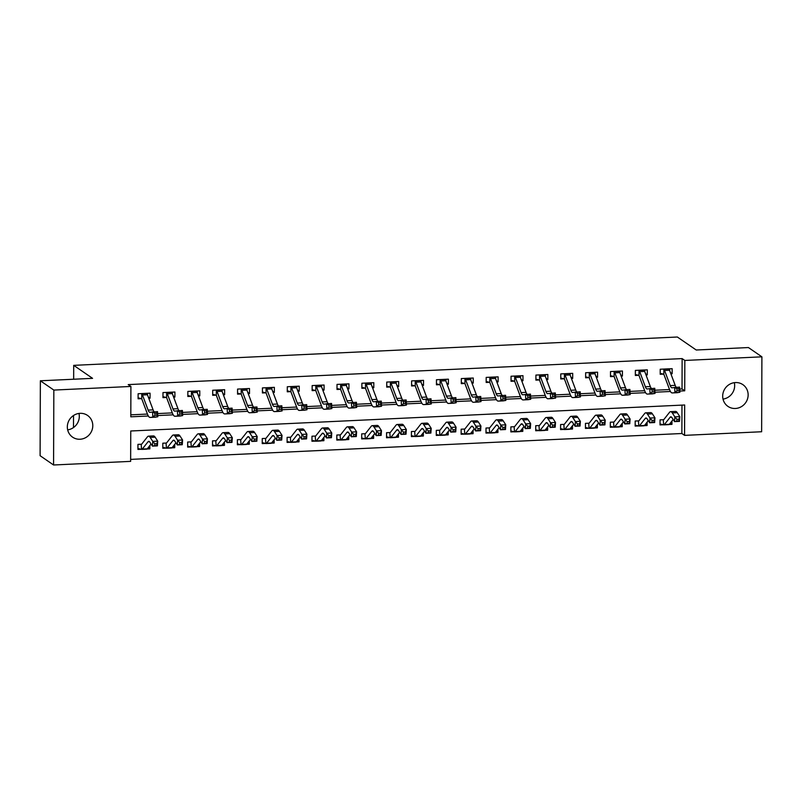 <?xml version="1.0" encoding="UTF-8"?>
<svg xmlns="http://www.w3.org/2000/svg" width="802" height="802" viewBox="0 0 802 802"><rect width="100%" height="100%" fill="white"/><g stroke="black" fill="none" stroke-linecap="round" stroke-linejoin="round"><path stroke-width="1.2" d="M78.977 413.431A13.193 12.501 -55.5 0 1 67.669 429.872M80.1 413.331A13.193 12.501 -55.5 0 1 87.538 415.426A13.193 12.501 -55.5 0 1 92.16 429.702A13.193 12.501 -55.5 0 1 80.01 439.245A13.193 12.501 -55.5 0 1 72.581 437.15A13.193 12.501 -55.5 0 1 67.959 422.875A13.193 12.501 -55.5 0 1 80.1 413.331M734.331 382.664A13.193 12.501 -55.5 0 1 723.023 399.105M735.464 382.564A13.193 12.501 -55.5 0 1 742.893 384.659A13.193 12.501 -55.5 0 1 747.514 398.935A13.193 12.501 -55.5 0 1 735.374 408.479A13.193 12.501 -55.5 0 1 727.935 406.383A13.193 12.501 -55.5 0 1 723.314 392.108A13.193 12.501 -55.5 0 1 735.464 382.564M53.574 464.99L40.1 455.706L40.361 380.79L92.571 378.343L73.704 365.351L677.349 337.01L696.216 350.003L748.426 347.547L761.9 356.83L761.639 431.747L684.567 435.366L684.677 404.99L130.756 430.995L130.646 461.371L53.574 464.99L53.834 390.073L130.906 386.454L130.806 416.819L148.34 415.997M130.656 459.386L681.87 433.511L684.567 435.366M681.87 433.511L681.971 405.12M676.918 419.286L676.798 421.17L678.783 421.08L678.913 419.185L676.918 419.286L674.843 416.88L679.815 416.649L679.505 421.371L674.532 421.611L674.843 416.88L672.287 412.91A15.459 3.98 -92.7 0 0 670.612 411.657A15.459 3.98 -92.7 0 0 669.51 412.358L663.775 419.636A2.065 0.531 87.3 0 1 663.685 419.717L660.046 419.857L660.026 424.92L663.274 424.769L660.026 423.957M671.976 420.99L671.966 424.358L669.189 424.489M652.066 420.448L651.936 422.343L653.921 422.253L654.051 420.358L652.066 420.448L649.981 418.042L654.953 417.812L654.643 422.544L649.67 422.774L649.981 418.042L647.425 414.083A15.459 3.98 -92.7 0 0 645.75 412.829A15.459 3.98 -92.7 0 0 644.648 413.521L638.913 420.799A2.065 0.531 87.3 0 1 638.823 420.88L635.184 421.02L635.164 426.083L638.412 425.932L635.164 425.13M647.114 422.163L647.104 425.521L644.327 425.651M627.204 421.621L627.074 423.506L629.059 423.416L629.189 421.521L627.204 421.621L625.119 419.215L630.091 418.975L629.781 423.707L624.808 423.947L625.119 419.215L622.563 415.246A15.459 3.98 -92.7 0 0 620.888 413.992A15.459 3.98 -92.7 0 0 619.786 414.694L614.051 421.972A2.065 0.531 87.3 0 1 613.961 422.042L610.322 422.193L610.302 427.255L613.55 427.105L610.302 426.293M622.252 423.326L622.242 426.694L619.475 426.824M602.342 422.784L602.212 424.679L604.197 424.579L604.327 422.694L602.342 422.784L600.257 420.378L605.229 420.148L604.919 424.88L599.946 425.11L600.257 420.378L597.701 416.408A15.459 3.98 -92.7 0 0 596.026 415.165A15.459 3.98 -92.7 0 0 594.924 415.857L589.189 423.135A2.065 0.531 87.3 0 1 589.099 423.215L585.46 423.356L585.44 428.418L588.688 428.268L585.45 427.466M597.39 424.499L597.38 427.857L594.613 427.987M577.48 423.947L577.35 425.842L579.335 425.752L579.465 423.857L577.48 423.947L575.395 421.551L580.367 421.311L580.057 426.042L575.084 426.273L575.395 421.551L572.839 417.581A15.459 3.98 -92.7 0 0 571.164 416.328A15.459 3.98 -92.7 0 0 570.062 417.02L564.327 424.298A2.065 0.531 87.3 0 1 564.237 424.378L560.598 424.529L560.578 429.591L563.826 429.431L560.588 428.629M572.528 425.661L572.518 429.03L569.751 429.16M552.618 425.12L552.488 427.015L554.473 426.915L554.603 425.03L552.618 425.12L550.533 422.714L555.505 422.484L555.195 427.215L550.222 427.446L550.533 422.714L547.977 418.744A15.459 3.98 -92.7 0 0 546.302 417.501A15.459 3.98 -92.7 0 0 545.2 418.193L539.465 425.471A2.065 0.531 87.3 0 1 539.375 425.551L535.736 425.692L535.716 430.754L538.964 430.604L535.726 429.802M547.666 426.834L547.656 430.193L544.889 430.323M527.756 426.283L527.626 428.178L529.611 428.088L529.741 426.193L527.756 426.283L525.671 423.877L530.643 423.646L530.333 428.378L525.36 428.609L525.671 423.877L523.115 419.917A15.459 3.98 -92.7 0 0 521.44 418.664A15.459 3.98 -92.7 0 0 520.338 419.356L514.603 426.634A2.065 0.531 87.3 0 1 514.513 426.714L510.874 426.864L510.854 431.917L514.102 431.767L510.864 430.965M522.804 427.997L522.794 431.366L520.027 431.496M502.894 427.456L502.764 429.341L504.749 429.25L504.879 427.356L502.894 427.456L500.809 425.05L505.781 424.819L505.471 429.541L500.498 429.782L500.809 425.05L498.253 421.08A15.459 3.98 -92.7 0 0 496.578 419.827A15.459 3.98 -92.7 0 0 495.476 420.529L489.741 427.807A2.065 0.531 87.3 0 1 489.651 427.887L486.012 428.027L485.992 433.09L489.24 432.94L486.002 432.128M497.942 429.16L497.932 432.529L495.165 432.659M478.032 428.619L477.902 430.514L479.887 430.423L480.017 428.529L478.032 428.619L475.947 426.213L480.919 425.982L480.609 430.714L475.636 430.945L475.947 426.213L473.391 422.243A15.459 3.98 -92.7 0 0 471.716 421A15.459 3.98 -92.7 0 0 470.614 421.692L464.879 428.97A2.065 0.531 87.3 0 1 464.789 429.05L461.15 429.19L461.13 434.253L464.378 434.103L461.14 433.301M473.08 430.333L473.07 433.692L470.303 433.822M453.17 429.792L453.04 431.676L455.025 431.586L455.155 429.692L453.17 429.792L451.085 427.386L456.057 427.145L455.747 431.877L450.774 432.108L451.085 427.386L448.529 423.416A15.459 3.98 -92.7 0 0 446.854 422.163A15.459 3.98 -92.7 0 0 445.752 422.854L440.017 430.143A2.065 0.531 87.3 0 1 439.927 430.213L436.288 430.363L436.268 435.426L439.516 435.275L436.278 434.463M448.218 431.496L448.208 434.864L445.441 434.995M428.308 430.955L428.178 432.849L430.163 432.749L430.293 430.864L428.308 430.955L426.223 428.549L431.195 428.318L430.885 433.05L425.912 433.28L426.223 428.549L423.667 424.579A15.459 3.98 -92.7 0 0 421.992 423.336A15.459 3.98 -92.7 0 0 420.89 424.027L415.155 431.306A2.065 0.531 87.3 0 1 415.065 431.386L411.426 431.526L411.406 436.589L414.654 436.438L411.416 435.636M423.356 432.669L423.346 436.027L420.579 436.158M403.446 432.118L403.316 434.012L405.301 433.922L405.431 432.027L403.446 432.118L401.361 429.722L406.333 429.481L406.023 434.213L401.05 434.443L401.361 429.722L398.805 425.752A15.459 3.98 -92.7 0 0 397.13 424.499A15.459 3.98 -92.7 0 0 396.028 425.19L390.293 432.468A2.065 0.531 87.3 0 1 390.203 432.549L386.564 432.699L386.544 437.762L389.792 437.601L386.554 436.799M398.494 433.832L398.484 437.2L395.717 437.331M378.584 433.291L378.454 435.185L380.449 435.085L380.569 433.19L378.584 433.291L376.499 430.885L381.471 430.654L381.161 435.376L376.188 435.616L376.499 430.885L373.943 426.915A15.459 3.98 -92.7 0 0 372.268 425.672A15.459 3.98 -92.7 0 0 371.166 426.363L365.431 433.641A2.065 0.531 87.3 0 1 365.341 433.722L361.702 433.862L361.682 438.925L364.93 438.774L361.692 437.972M373.632 434.995L373.622 438.363L370.855 438.493M353.722 434.453L353.592 436.348L355.587 436.258L355.707 434.363L353.722 434.453L351.637 432.047L356.609 431.817L356.299 436.549L351.326 436.779L351.637 432.047L349.081 428.088A15.459 3.98 -92.7 0 0 347.406 426.834A15.459 3.98 -92.7 0 0 346.304 427.526L340.569 434.804A2.065 0.531 87.3 0 1 340.479 434.885L336.84 435.025L336.82 440.087L340.068 439.937L336.83 439.135M348.77 436.168L348.76 439.536L345.993 439.666M328.86 435.626L328.73 437.511L330.725 437.421L330.845 435.526L328.86 435.626L326.785 433.22L331.757 432.99L331.437 437.712L326.464 437.952L326.785 433.22L324.219 429.25A15.459 3.98 -92.7 0 0 322.544 427.997A15.459 3.98 -92.7 0 0 321.442 428.699L315.707 435.977A2.065 0.531 87.3 0 1 315.617 436.057L311.978 436.198L311.958 441.26L315.206 441.11L311.968 440.298M323.908 437.331L323.898 440.699L321.131 440.829M303.998 436.789L303.868 438.684L305.863 438.584L305.983 436.699L303.998 436.789L301.923 434.383L306.895 434.153L306.575 438.884L301.602 439.115L301.923 434.383L299.357 430.413A15.459 3.98 -92.7 0 0 297.682 429.17A15.459 3.98 -92.7 0 0 296.58 429.862L290.845 437.14A2.065 0.531 87.3 0 1 290.755 437.22L287.116 437.361L287.096 442.423L290.344 442.273L287.106 441.471M299.046 438.504L299.036 441.862L296.269 441.992M279.136 437.962L279.006 439.847L281.001 439.757L281.121 437.862L279.136 437.962L277.061 435.556L282.033 435.316L281.713 440.047L276.74 440.278L277.061 435.556L274.495 431.586A15.459 3.98 -92.7 0 0 272.82 430.333A15.459 3.98 -92.7 0 0 271.718 431.025L265.983 438.313A2.065 0.531 87.3 0 1 265.893 438.383L262.254 438.534L262.234 443.596L265.482 443.446L262.244 442.634M274.184 439.666L274.174 443.035L271.407 443.165M254.274 439.125L254.144 441.02L256.139 440.92L256.259 439.035L254.274 439.125L252.199 436.719L257.171 436.488L256.851 441.22L251.878 441.451L252.199 436.719L249.633 432.749A15.459 3.98 -92.7 0 0 247.958 431.506A15.459 3.98 -92.7 0 0 246.856 432.198L241.121 439.476A2.065 0.531 87.3 0 1 241.031 439.556L237.392 439.697L237.372 444.759L240.62 444.609L237.382 443.807M249.322 440.839L249.312 444.198L246.545 444.328M229.412 440.288L229.282 442.183L231.277 442.092L231.397 440.198L229.412 440.288L227.337 437.892L232.309 437.651L231.989 442.383L227.016 442.614L227.337 437.892L224.771 433.922A15.459 3.98 -92.7 0 0 223.096 432.669A15.459 3.98 -92.7 0 0 221.994 433.361L216.269 440.639A2.065 0.531 87.3 0 1 216.169 440.719L212.53 440.869L212.52 445.932L215.758 445.772L212.52 444.97M224.46 442.002L224.45 445.371L221.683 445.501M204.55 441.461L204.42 443.346L206.415 443.255L206.535 441.361L204.55 441.461L202.475 439.055L207.447 438.824L207.127 443.546L202.154 443.787L202.475 439.055L199.909 435.085A15.459 3.98 -92.7 0 0 198.234 433.832A15.459 3.98 -92.7 0 0 197.132 434.534L191.407 441.812A2.065 0.531 87.3 0 1 191.307 441.892L187.668 442.032L187.658 447.095L190.896 446.945L187.658 446.133M199.598 443.165L199.588 446.534L196.821 446.664M179.688 442.624L179.558 444.519L181.553 444.428L181.673 442.534L179.688 442.624L177.613 440.218L182.585 439.987L182.265 444.719L177.292 444.95L177.613 440.218L175.047 436.258A15.459 3.98 -92.7 0 0 173.372 435.005A15.459 3.98 -92.7 0 0 172.27 435.697L166.545 442.975A2.065 0.531 87.3 0 1 166.445 443.055L162.806 443.195L162.796 448.258L166.034 448.107L162.796 447.305M174.736 444.338L174.726 447.706L171.959 447.827M154.826 443.797L154.696 445.681L156.691 445.591L156.811 443.696L154.826 443.797L152.751 441.391L157.723 441.16L157.403 445.882L152.43 446.123L152.751 441.391L150.185 437.421A15.459 3.98 -92.7 0 0 148.51 436.168A15.459 3.98 -92.7 0 0 147.408 436.869L141.683 444.148A2.065 0.531 87.3 0 1 141.583 444.228L137.944 444.368L137.934 449.431L141.172 449.28L137.934 448.468M149.874 445.501L149.864 448.869L147.097 449M679.725 389.07L682.031 388.96L682.131 358.594L128.21 384.599L130.906 386.454M130.806 414.845L147.448 414.063M157.633 413.581L172.31 412.89M182.495 412.418L197.172 411.727M207.357 411.246L222.034 410.554M232.219 410.083L246.896 409.391M257.081 408.91L271.758 408.228M281.943 407.747L296.62 407.055M306.805 406.574L321.482 405.892M331.667 405.411L346.344 404.719M356.529 404.248L371.206 403.556M381.391 403.075L396.068 402.383M406.253 401.912L420.93 401.221M431.115 400.739L445.792 400.058M455.967 399.576L470.654 398.885M480.829 398.404L495.516 397.722M505.691 397.241L520.378 396.549M530.553 396.078L545.24 395.386M555.415 394.905L570.102 394.213M580.277 393.742L594.964 393.05M605.139 392.569L619.826 391.887M630.001 391.406L644.688 390.714M654.863 390.233L669.55 389.551M670.873 373.792L672.136 373.742L672.156 368.679L660.226 369.231L660.206 374.293L663.444 374.143L660.206 373.341M646.011 374.965L647.274 374.905L647.294 369.842L635.364 370.404L635.344 375.466L638.582 375.316L635.344 374.504M621.149 376.128L622.412 376.068L622.432 371.005L610.502 371.567L610.482 376.629L613.72 376.479L610.482 375.677M596.287 377.301L597.55 377.241L597.57 372.178L585.64 372.74L585.62 377.802L588.858 377.642L585.62 376.84M571.425 378.464L572.688 378.404L572.708 373.341L560.778 373.902L560.758 378.965L563.996 378.815L560.758 378.013M546.563 379.637L547.826 379.577L547.846 374.514L535.916 375.075L535.896 380.138L539.134 379.978L535.896 379.176M521.701 380.8L522.964 380.739L522.984 375.677L511.054 376.238L511.034 381.301L514.283 381.15L511.034 380.338M496.839 381.963L498.102 381.902L498.122 376.85L486.192 377.401L486.172 382.464L489.42 382.313L486.172 381.511M471.977 383.135L473.24 383.075L473.26 378.013L461.33 378.574L461.31 383.637L464.558 383.486L461.31 382.674M447.115 384.298L448.378 384.238L448.398 379.176L436.468 379.737L436.448 384.8L439.697 384.649L436.448 383.847M422.253 385.471L423.516 385.411L423.536 380.348L411.606 380.91L411.586 385.973L414.834 385.812L411.586 385.01M397.391 386.634L398.654 386.574L398.674 381.511L386.744 382.073L386.724 387.135L389.972 386.985L386.724 386.183M372.529 387.807L373.792 387.747L373.812 382.684L361.882 383.246L361.862 388.298L365.11 388.148L361.862 387.346M347.667 388.97L348.93 388.91L348.95 383.847L337.02 384.409L337 389.471L340.248 389.321L337 388.509M322.805 390.133L324.068 390.073L324.088 385.02L312.158 385.572L312.138 390.634L315.387 390.484L312.138 389.682M297.943 391.306L299.206 391.246L299.226 386.183L287.296 386.744L287.276 391.807L290.524 391.657L287.276 390.845M273.081 392.469L274.344 392.409L274.364 387.346L262.434 387.907L262.414 392.97L265.662 392.82L262.414 392.018M248.219 393.642L249.492 393.582L249.502 388.519L237.572 389.08L237.552 394.143L240.8 393.982L237.552 393.18M223.357 394.805L224.63 394.744L224.64 389.682L212.71 390.243L212.69 395.306L215.939 395.155L212.69 394.353M198.495 395.967L199.768 395.917L199.778 390.855L187.848 391.416L187.828 396.469L191.076 396.318L187.828 395.516M173.633 397.14L174.906 397.08L174.916 392.018L162.986 392.579L162.966 397.642L166.215 397.491L162.976 396.679M148.771 398.303L150.044 398.243L150.054 393.18L138.124 393.742L138.104 398.805L141.352 398.654L138.114 397.852M73.704 365.351L73.654 379.226M73.533 415.496L73.493 427.546M40.361 380.79L53.834 390.073M682.131 358.594L684.828 360.449L761.9 356.83M679.835 391.045L684.718 390.815L684.828 360.449M157.743 415.556L173.202 414.834M182.605 414.393L198.064 413.662M207.467 413.22L222.926 412.499M232.329 412.058L247.788 411.326M257.181 410.885L272.65 410.163M282.043 409.722L297.512 409M306.905 408.559L322.374 407.827M331.767 407.386L347.236 406.664M356.629 406.223L372.098 405.491M381.491 405.05L396.96 404.328M406.353 403.887L421.822 403.165M431.215 402.724L446.684 401.992M456.077 401.551L471.546 400.83M480.939 400.388L496.408 399.657M505.801 399.216L521.27 398.494M530.663 398.053L546.132 397.321M555.525 396.88L570.994 396.158M580.387 395.717L595.856 394.995M605.249 394.554L620.718 393.822M630.111 393.381L645.58 392.659M654.973 392.218L670.442 391.486M682.031 388.96L684.718 390.815M670.402 372.549L672.136 373.742M670.251 423.185L671.966 424.358M148.149 447.696L149.864 448.869M173.011 446.524L174.726 447.706M197.873 445.361L199.588 446.534M222.735 444.188L224.45 445.371M247.597 443.025L249.312 444.198M272.459 441.852L274.174 443.035M297.321 440.689L299.036 441.862M322.183 439.526L323.898 440.699M347.045 438.353L348.76 439.536M371.907 437.19L373.622 438.363M396.769 436.017L398.484 437.2M421.631 434.854L423.346 436.027M446.493 433.681L448.208 434.864M471.355 432.519L473.07 433.692M496.217 431.356L497.932 432.529M521.079 430.183L522.794 431.366M545.941 429.02L547.656 430.193M570.803 427.847L572.518 429.03M595.665 426.684L597.38 427.857M620.527 425.511L622.242 426.694M645.389 424.348L647.104 425.521M645.54 373.712L647.274 374.905M620.678 374.875L622.412 376.068M595.816 376.048L597.55 377.241M570.954 377.211L572.688 378.404M546.092 378.384L547.826 379.577M521.23 379.546L522.964 380.739M496.368 380.709L498.102 381.902M471.506 381.882L473.24 383.075M446.644 383.045L448.378 384.238M421.792 384.218L423.516 385.411M396.93 385.381L398.654 386.574M372.068 386.554L373.792 387.747M347.206 387.717L348.93 388.91M322.344 388.88L324.068 390.073M297.482 390.053L299.206 391.246M272.62 391.216L274.344 392.409M247.758 392.389L249.492 393.582M222.896 393.551L224.63 394.744M198.034 394.724L199.768 395.917M173.172 395.887L174.906 397.08M148.31 397.05L150.044 398.243M669.64 370.504L669.65 368.79M669.55 370.253L664.577 370.484A7.208 1.855 87.3 0 0 663.856 369.211L668.828 368.97A7.208 1.855 87.3 0 1 669.55 370.253L675.194 385.361A10.306 2.657 -92.7 0 0 676.297 387.266M664.577 370.484L670.221 385.602A10.306 2.657 -92.7 0 0 671.986 387.787A10.306 2.657 -92.7 0 0 672.076 387.777L679.625 387.105L679.906 392.248L677.329 392.679A15.459 3.98 87.3 0 1 677.209 392.699A15.459 3.98 87.3 0 1 677.078 392.689M679.013 390.664L678.903 388.609L676.908 388.699L677.018 390.754L679.013 390.664L679.906 392.248L672.357 392.92A15.459 3.98 87.3 0 1 672.236 392.93A15.459 3.98 87.3 0 1 669.58 389.652L663.936 374.534A2.065 0.531 -92.7 0 0 663.845 374.333L663.444 374.143M663.856 369.211L663.845 374.333M677.018 390.754L674.933 392.489L674.652 387.346L676.908 388.699M678.903 388.609L679.625 387.105M663.294 419.707L663.665 424.839A7.208 1.855 -92.7 0 0 663.876 424.87A7.208 1.855 -92.7 0 0 664.387 424.549L670.111 417.271A10.306 2.657 87.3 0 1 670.853 416.809A10.306 2.657 87.3 0 1 671.966 417.642L674.532 421.611L676.798 421.17M678.913 419.185L679.815 416.649L677.259 412.679A15.459 3.98 -92.7 0 0 675.585 411.426L670.612 411.657M668.637 424.609A7.208 1.855 -92.7 0 0 668.848 424.639A7.208 1.855 -92.7 0 0 669.359 424.318L673.159 419.486M679.505 421.371L678.783 421.08M644.778 371.667L644.788 369.963M644.688 371.416L639.715 371.647A7.208 1.855 87.3 0 0 639.004 370.374L643.976 370.143A7.208 1.855 87.3 0 1 644.688 371.416L650.332 386.534A10.306 2.657 -92.7 0 0 651.435 388.429M639.715 371.647L645.359 386.764A10.306 2.657 -92.7 0 0 647.124 388.95A10.306 2.657 -92.7 0 0 647.214 388.94L654.763 388.278L655.044 393.421L652.467 393.852A15.459 3.98 87.3 0 1 652.347 393.862A15.459 3.98 87.3 0 1 652.216 393.862M654.151 391.827L654.041 389.772L652.046 389.872L652.156 391.927L654.151 391.827L655.044 393.421L647.495 394.083A15.459 3.98 87.3 0 1 647.374 394.093A15.459 3.98 87.3 0 1 644.718 390.815L639.074 375.707A2.065 0.531 -92.7 0 0 638.983 375.496L638.582 375.316M639.004 370.374L638.983 375.496M652.156 391.927L650.071 393.652L649.79 388.509L652.046 389.872M654.041 389.772L654.763 388.278M619.916 372.84L619.926 371.125M619.826 372.589L614.853 372.82A7.208 1.855 87.3 0 0 614.142 371.537L619.114 371.306A7.208 1.855 87.3 0 1 619.826 372.589L625.47 387.697A10.306 2.657 -92.7 0 0 626.573 389.602M614.853 372.82L620.497 387.927A10.306 2.657 -92.7 0 0 622.262 390.113A10.306 2.657 -92.7 0 0 622.352 390.113L629.901 389.441L630.182 394.584L627.605 395.015A15.459 3.98 87.3 0 1 627.485 395.025A15.459 3.98 87.3 0 1 627.354 395.025M629.289 393L629.179 390.945L627.184 391.035L627.294 393.09L629.289 393L630.182 394.584L622.633 395.246A15.459 3.98 87.3 0 1 622.512 395.266A15.459 3.98 87.3 0 1 619.856 391.988L614.212 376.87A2.065 0.531 -92.7 0 0 614.121 376.669L613.72 376.479M614.142 371.537L614.121 376.669M627.294 393.09L625.209 394.815L624.928 389.682L627.184 391.035M629.179 390.945L629.901 389.441M595.054 374.003L595.064 372.298M594.964 373.752L589.991 373.983A7.208 1.855 87.3 0 0 589.28 372.709L594.252 372.479A7.208 1.855 87.3 0 1 594.964 373.752L600.608 388.87A10.306 2.657 -92.7 0 0 601.711 390.764M589.991 373.983L595.635 389.1A10.306 2.657 -92.7 0 0 597.41 391.286A10.306 2.657 -92.7 0 0 597.49 391.276L605.039 390.614L605.32 395.757L602.743 396.188A15.459 3.98 87.3 0 1 602.623 396.198A15.459 3.98 87.3 0 1 602.492 396.198M604.427 394.163L604.317 392.108L602.322 392.198L602.432 394.263L604.427 394.163L605.32 395.757L597.771 396.419A15.459 3.98 87.3 0 1 597.65 396.429A15.459 3.98 87.3 0 1 595.004 393.15L589.35 378.043A2.065 0.531 -92.7 0 0 589.259 377.832L588.858 377.642M589.28 372.709L589.259 377.832M602.432 394.263L600.347 395.987L600.066 390.845L602.322 392.198M604.317 392.108L605.039 390.614M638.432 420.87L638.803 426.002A7.208 1.855 -92.7 0 0 639.014 426.042A7.208 1.855 -92.7 0 0 639.525 425.712L645.249 418.433A10.306 2.657 87.3 0 1 645.991 417.972A10.306 2.657 87.3 0 1 647.104 418.804L649.67 422.774L651.936 422.343M654.051 420.358L654.953 417.812L652.397 413.842A15.459 3.98 -92.7 0 0 650.723 412.599L645.75 412.829M643.775 425.772A7.208 1.855 -92.7 0 0 643.986 425.802A7.208 1.855 -92.7 0 0 644.497 425.481L648.297 420.649M654.643 422.544L653.921 422.253M613.57 422.042L613.941 427.175A7.208 1.855 -92.7 0 0 614.152 427.205A7.208 1.855 -92.7 0 0 614.663 426.885L620.387 419.606A10.306 2.657 87.3 0 1 621.129 419.145A10.306 2.657 87.3 0 1 622.242 419.977L624.808 423.947L627.074 423.506M629.189 421.521L630.091 418.975L627.535 415.015A15.459 3.98 -92.7 0 0 625.861 413.762L620.888 413.992M618.913 426.945A7.208 1.855 -92.7 0 0 619.124 426.975A7.208 1.855 -92.7 0 0 619.635 426.654L623.435 421.822M629.781 423.707L629.059 423.416M588.708 423.205L589.079 428.338A7.208 1.855 -92.7 0 0 589.29 428.378A7.208 1.855 -92.7 0 0 589.801 428.047L595.525 420.769A10.306 2.657 87.3 0 1 596.267 420.308A10.306 2.657 87.3 0 1 597.38 421.14L599.946 425.11L602.212 424.679M604.327 422.694L605.229 420.148L602.673 416.178A15.459 3.98 -92.7 0 0 600.999 414.925L596.026 415.165M594.051 428.108A7.208 1.855 -92.7 0 0 594.262 428.138A7.208 1.855 -92.7 0 0 594.773 427.817L598.573 422.985M604.919 424.88L604.197 424.579M570.192 375.176L570.202 373.461M570.102 374.915L565.129 375.156A7.208 1.855 87.3 0 0 564.418 373.872L569.39 373.642A7.208 1.855 87.3 0 1 570.102 374.915L575.746 390.033A10.306 2.657 -92.7 0 0 576.849 391.937M565.129 375.156L570.773 390.263A10.306 2.657 -92.7 0 0 572.548 392.449A10.306 2.657 -92.7 0 0 572.628 392.439L580.177 391.777L580.458 396.92L577.881 397.351A15.459 3.98 87.3 0 1 577.761 397.361A15.459 3.98 87.3 0 1 577.63 397.361M579.565 395.336L579.455 393.281L577.46 393.371L577.58 395.426L579.565 395.336L580.458 396.92L572.909 397.581A15.459 3.98 87.3 0 1 572.788 397.602A15.459 3.98 87.3 0 1 570.142 394.323L564.488 379.206A2.065 0.531 -92.7 0 0 564.397 379.005L563.996 378.815M564.418 373.872L564.397 379.005M577.58 395.426L575.485 397.15L575.204 392.008L577.46 393.371M579.455 393.281L580.177 391.777M563.846 424.368L564.217 429.511A7.208 1.855 -92.7 0 0 564.428 429.541A7.208 1.855 -92.7 0 0 564.939 429.22L570.663 421.942A10.306 2.657 87.3 0 1 571.405 421.471A10.306 2.657 87.3 0 1 572.518 422.313L575.084 426.273L577.35 425.842M579.465 423.857L580.367 421.311L577.811 417.351A15.459 3.98 -92.7 0 0 576.137 416.098L571.164 416.328M569.189 429.27A7.208 1.855 -92.7 0 0 569.4 429.311A7.208 1.855 -92.7 0 0 569.911 428.98L573.711 424.158M580.057 426.042L579.335 425.752M545.33 376.338L545.34 374.624M545.24 376.088L540.267 376.318A7.208 1.855 87.3 0 0 539.556 375.045L544.528 374.805A7.208 1.855 87.3 0 1 545.24 376.088L550.884 391.196A10.306 2.657 -92.7 0 0 551.987 393.1M540.267 376.318L545.911 391.436A10.306 2.657 -92.7 0 0 547.686 393.622A10.306 2.657 -92.7 0 0 547.766 393.612L555.315 392.95L555.596 398.083L553.019 398.514A15.459 3.98 87.3 0 1 552.899 398.534A15.459 3.98 87.3 0 1 552.768 398.534M554.703 396.499L554.593 394.444L552.598 394.534L552.718 396.589L554.703 396.499L555.596 398.083L548.047 398.754A15.459 3.98 87.3 0 1 547.926 398.764A15.459 3.98 87.3 0 1 545.28 395.486L539.626 380.369A2.065 0.531 -92.7 0 0 539.535 380.168L539.134 379.978M539.556 375.045L539.535 380.168M552.718 396.589L550.623 398.323L550.342 393.18L552.598 394.534M554.593 394.444L555.315 392.95M520.468 377.501L520.478 375.797M520.378 377.251L515.405 377.491A7.208 1.855 87.3 0 0 514.694 376.208L519.666 375.978A7.208 1.855 87.3 0 1 520.378 377.251L526.032 392.368A10.306 2.657 -92.7 0 0 527.125 394.273M515.405 377.491L521.059 392.599A10.306 2.657 -92.7 0 0 522.824 394.784A10.306 2.657 -92.7 0 0 522.904 394.774L530.453 394.113L530.734 399.256L528.157 399.687A15.459 3.98 87.3 0 1 528.037 399.697A15.459 3.98 87.3 0 1 527.906 399.697M529.841 397.672L529.731 395.607L527.736 395.707L527.856 397.762L529.841 397.672L530.734 399.256L523.185 399.917A15.459 3.98 87.3 0 1 523.064 399.927A15.459 3.98 87.3 0 1 520.418 396.649L514.764 381.541A2.065 0.531 -92.7 0 0 514.673 381.331L514.283 381.15M514.694 376.208L514.673 381.331M527.856 397.762L525.761 399.486L525.48 394.343L527.736 395.707M529.731 395.607L530.453 394.113M495.606 378.674L495.616 376.96M495.516 378.424L490.543 378.654A7.208 1.855 87.3 0 0 489.832 377.371L494.804 377.14A7.208 1.855 87.3 0 1 495.516 378.424L501.17 393.531A10.306 2.657 -92.7 0 0 502.263 395.436M490.543 378.654L496.197 393.772A10.306 2.657 -92.7 0 0 497.962 395.947A10.306 2.657 -92.7 0 0 498.042 395.947L505.591 395.276L505.872 400.419L503.295 400.85A15.459 3.98 87.3 0 1 503.175 400.87A15.459 3.98 87.3 0 1 503.044 400.86M504.979 398.835L504.869 396.779L502.874 396.87L502.994 398.925L504.979 398.835L505.872 400.419L498.323 401.09A15.459 3.98 87.3 0 1 498.202 401.1A15.459 3.98 87.3 0 1 495.556 397.822L489.902 382.704A2.065 0.531 -92.7 0 0 489.811 382.504L489.42 382.313M489.832 377.371L489.811 382.504M502.994 398.925L500.899 400.659L500.618 395.516L502.874 396.87M504.869 396.779L505.591 395.276M470.744 379.837L470.754 378.133M470.654 379.587L465.681 379.817A7.208 1.855 87.3 0 0 464.97 378.544L469.942 378.313A7.208 1.855 87.3 0 1 470.654 379.587L476.308 394.704A10.306 2.657 -92.7 0 0 477.401 396.599M465.681 379.817L471.335 394.935A10.306 2.657 -92.7 0 0 473.1 397.12A10.306 2.657 -92.7 0 0 473.18 397.11L480.729 396.449L481.01 401.591L478.433 402.023A15.459 3.98 87.3 0 1 478.313 402.033A15.459 3.98 87.3 0 1 478.182 402.033M480.117 399.998L480.007 397.942L478.012 398.043L478.132 400.098L480.117 399.998L481.01 401.591L473.461 402.253A15.459 3.98 87.3 0 1 473.34 402.263A15.459 3.98 87.3 0 1 470.694 398.985L465.04 383.877A2.065 0.531 -92.7 0 0 464.949 383.667L464.558 383.486M464.97 378.544L464.949 383.667M478.132 400.098L476.037 401.822L475.756 396.679L478.012 398.043M480.007 397.942L480.729 396.449M445.882 381.01L445.892 379.296M445.792 380.76L440.819 380.99A7.208 1.855 87.3 0 0 440.108 379.707L445.08 379.476A7.208 1.855 87.3 0 1 445.792 380.76L451.446 395.867A10.306 2.657 -92.7 0 0 452.539 397.772M440.819 380.99L446.473 396.098A10.306 2.657 -92.7 0 0 448.238 398.283A10.306 2.657 -92.7 0 0 448.318 398.273L455.867 397.612L456.148 402.754L453.571 403.185A15.459 3.98 87.3 0 1 453.451 403.195A15.459 3.98 87.3 0 1 453.33 403.195M455.255 401.17L455.145 399.115L453.15 399.206L453.27 401.261L455.255 401.17L456.148 402.754L448.599 403.416A15.459 3.98 87.3 0 1 448.478 403.436A15.459 3.98 87.3 0 1 445.832 400.158L440.178 385.04A2.065 0.531 -92.7 0 0 440.087 384.84L439.697 384.649M440.108 379.707L440.087 384.84M453.27 401.261L451.175 402.985L450.894 397.852L453.15 399.206M455.145 399.115L455.867 397.612M538.984 425.541L539.355 430.674A7.208 1.855 -92.7 0 0 539.566 430.704A7.208 1.855 -92.7 0 0 540.077 430.383L545.801 423.105A10.306 2.657 87.3 0 1 546.543 422.644A10.306 2.657 87.3 0 1 547.656 423.476L550.222 427.446L552.488 427.015M554.603 425.03L555.505 422.484L552.949 418.514A15.459 3.98 -92.7 0 0 551.275 417.261L546.302 417.501M544.327 430.443A7.208 1.855 -92.7 0 0 544.538 430.473A7.208 1.855 -92.7 0 0 545.049 430.153L548.849 425.321M555.195 427.215L554.473 426.915M514.122 426.704L514.493 431.847A7.208 1.855 -92.7 0 0 514.704 431.877A7.208 1.855 -92.7 0 0 515.215 431.556L520.939 424.268A10.306 2.657 87.3 0 1 521.681 423.807A10.306 2.657 87.3 0 1 522.794 424.639L525.36 428.609L527.626 428.178M529.741 426.193L530.643 423.646L528.087 419.677A15.459 3.98 -92.7 0 0 526.413 418.433L521.44 418.664M519.465 431.606A7.208 1.855 -92.7 0 0 519.676 431.646A7.208 1.855 -92.7 0 0 520.187 431.316L523.987 426.494M530.333 428.378L529.611 428.088M489.26 427.877L489.631 433.01A7.208 1.855 -92.7 0 0 489.842 433.04A7.208 1.855 -92.7 0 0 490.353 432.719L496.087 425.441A10.306 2.657 87.3 0 1 496.819 424.98A10.306 2.657 87.3 0 1 497.932 425.812L500.498 429.782L502.764 429.341M504.879 427.356L505.781 424.819L503.225 420.849A15.459 3.98 -92.7 0 0 501.551 419.596L496.578 419.827M494.603 432.779A7.208 1.855 -92.7 0 0 494.814 432.809A7.208 1.855 -92.7 0 0 495.325 432.489L499.125 427.656M505.471 429.541L504.749 429.25M464.398 429.04L464.769 434.173A7.208 1.855 -92.7 0 0 464.98 434.213A7.208 1.855 -92.7 0 0 465.491 433.882L471.225 426.604A10.306 2.657 87.3 0 1 471.957 426.143A10.306 2.657 87.3 0 1 473.07 426.975L475.636 430.945L477.902 430.514M480.017 428.529L480.919 425.982L478.363 422.012A15.459 3.98 -92.7 0 0 476.689 420.769L471.716 421M469.741 433.942A7.208 1.855 -92.7 0 0 469.952 433.972A7.208 1.855 -92.7 0 0 470.463 433.651L474.263 428.819M480.609 430.714L479.887 430.423M439.536 430.213L439.907 435.346A7.208 1.855 -92.7 0 0 440.118 435.376A7.208 1.855 -92.7 0 0 440.629 435.055L446.363 427.777A10.306 2.657 87.3 0 1 447.095 427.316A10.306 2.657 87.3 0 1 448.208 428.148L450.774 432.108L453.04 431.676M455.155 429.692L456.057 427.145L453.501 423.185A15.459 3.98 -92.7 0 0 451.827 421.932L446.854 422.163M444.879 435.115A7.208 1.855 -92.7 0 0 445.09 435.145A7.208 1.855 -92.7 0 0 445.601 434.824L449.401 429.992M455.747 431.877L455.025 431.586M421.02 382.173L421.03 380.469M420.93 381.922L415.957 382.153A7.208 1.855 87.3 0 0 415.246 380.88L420.218 380.639A7.208 1.855 87.3 0 1 420.93 381.922L426.584 397.04A10.306 2.657 -92.7 0 0 427.677 398.935M415.957 382.153L421.611 397.271A10.306 2.657 -92.7 0 0 423.376 399.456A10.306 2.657 -92.7 0 0 423.456 399.446L431.005 398.784L431.286 403.927L428.709 404.358A15.459 3.98 87.3 0 1 428.589 404.368A15.459 3.98 87.3 0 1 428.468 404.368M430.393 402.333L430.283 400.278L428.288 400.368L428.408 402.434L430.393 402.333L431.286 403.927L423.737 404.589A15.459 3.98 87.3 0 1 423.616 404.599A15.459 3.98 87.3 0 1 420.97 401.321L415.316 386.213A2.065 0.531 -92.7 0 0 415.225 386.003L414.834 385.812M415.246 380.88L415.225 386.003M428.408 402.434L426.313 404.158L426.032 399.015L428.288 400.368M430.283 400.278L431.005 398.784M414.674 431.376L415.045 436.509A7.208 1.855 -92.7 0 0 415.256 436.549A7.208 1.855 -92.7 0 0 415.767 436.218L421.501 428.94A10.306 2.657 87.3 0 1 422.233 428.479A10.306 2.657 87.3 0 1 423.346 429.311L425.912 433.28L428.178 432.849M430.293 430.864L431.195 428.318L428.639 424.348A15.459 3.98 -92.7 0 0 426.965 423.095L421.992 423.336M420.017 436.278A7.208 1.855 -92.7 0 0 420.228 436.308A7.208 1.855 -92.7 0 0 420.739 435.987L424.539 431.155M430.885 433.05L430.163 432.749M396.158 383.346L396.168 381.632M396.068 383.085L391.095 383.326A7.208 1.855 87.3 0 0 390.384 382.043L395.356 381.812A7.208 1.855 87.3 0 1 396.068 383.085L401.722 398.203A10.306 2.657 -92.7 0 0 402.815 400.108M391.095 383.326L396.749 398.434A10.306 2.657 -92.7 0 0 398.514 400.619A10.306 2.657 -92.7 0 0 398.594 400.609L406.143 399.947L406.424 405.09L403.847 405.521A15.459 3.98 87.3 0 1 403.727 405.531A15.459 3.98 87.3 0 1 403.606 405.531M405.531 403.506L405.421 401.451L403.426 401.541L403.546 403.596L405.531 403.506L406.424 405.09L398.875 405.752A15.459 3.98 87.3 0 1 398.754 405.772A15.459 3.98 87.3 0 1 396.108 402.494L390.454 387.376A2.065 0.531 -92.7 0 0 390.363 387.176L389.972 386.985M390.384 382.043L390.363 387.176M403.546 403.596L401.451 405.321L401.17 400.178L403.426 401.541M405.421 401.451L406.143 399.947M389.812 432.539L390.183 437.681A7.208 1.855 -92.7 0 0 390.394 437.712A7.208 1.855 -92.7 0 0 390.905 437.391L396.639 430.113A10.306 2.657 87.3 0 1 397.371 429.641A10.306 2.657 87.3 0 1 398.484 430.484L401.05 434.443L403.316 434.012M405.431 432.027L406.333 429.481L403.777 425.511A15.459 3.98 -92.7 0 0 402.103 424.268L397.13 424.499M395.155 437.441A7.208 1.855 -92.7 0 0 395.366 437.481A7.208 1.855 -92.7 0 0 395.877 437.15L399.677 432.328M406.023 434.213L405.301 433.922M371.296 384.509L371.306 382.795M371.206 384.258L366.233 384.489A7.208 1.855 87.3 0 0 365.522 383.216L370.494 382.975A7.208 1.855 87.3 0 1 371.206 384.258L376.86 399.366A10.306 2.657 -92.7 0 0 377.953 401.271M366.233 384.489L371.887 399.607A10.306 2.657 -92.7 0 0 373.652 401.792A10.306 2.657 -92.7 0 0 373.732 401.782L381.281 401.12L381.562 406.253L378.985 406.684A15.459 3.98 87.3 0 1 378.865 406.704A15.459 3.98 87.3 0 1 378.745 406.704M380.669 404.669L380.559 402.614L378.564 402.704L378.684 404.759L380.669 404.669L381.562 406.253L374.013 406.925A15.459 3.98 87.3 0 1 373.892 406.935A15.459 3.98 87.3 0 1 371.246 403.657L365.592 388.539A2.065 0.531 -92.7 0 0 365.501 388.338L365.11 388.148M365.522 383.216L365.501 388.338M378.684 404.759L376.589 406.494L376.308 401.351L378.564 402.704M380.559 402.614L381.281 401.12M364.95 433.712L365.321 438.844A7.208 1.855 -92.7 0 0 365.532 438.874A7.208 1.855 -92.7 0 0 366.043 438.554L371.777 431.275A10.306 2.657 87.3 0 1 372.509 430.814A10.306 2.657 87.3 0 1 373.622 431.646L376.188 435.616L378.454 435.185M380.569 433.19L381.471 430.654L378.915 426.684A15.459 3.98 -92.7 0 0 377.241 425.431L372.268 425.672M370.293 438.614A7.208 1.855 -92.7 0 0 370.504 438.644A7.208 1.855 -92.7 0 0 371.015 438.323L374.815 433.491M381.161 435.376L380.449 435.085M346.434 385.672L346.444 383.968M346.344 385.421L341.371 385.662A7.208 1.855 87.3 0 0 340.66 384.379L345.632 384.148A7.208 1.855 87.3 0 1 346.344 385.421L351.998 400.539A10.306 2.657 -92.7 0 0 353.091 402.434M341.371 385.662L347.025 400.769A10.306 2.657 -92.7 0 0 348.79 402.955A10.306 2.657 -92.7 0 0 348.87 402.945L356.419 402.283L356.7 407.426L354.123 407.857A15.459 3.98 87.3 0 1 354.003 407.867A15.459 3.98 87.3 0 1 353.882 407.867M355.807 405.842L355.697 403.777L353.702 403.877L353.822 405.932L355.807 405.842L356.7 407.426L349.151 408.088A15.459 3.98 87.3 0 1 349.03 408.098A15.459 3.98 87.3 0 1 346.384 404.82L340.73 389.712A2.065 0.531 -92.7 0 0 340.639 389.501L340.248 389.321M340.66 384.379L340.639 389.501M353.822 405.932L351.727 407.657L351.446 402.514L353.702 403.877M355.697 403.777L356.419 402.283M340.088 434.874L340.459 440.017A7.208 1.855 -92.7 0 0 340.67 440.047A7.208 1.855 -92.7 0 0 341.181 439.727L346.915 432.438A10.306 2.657 87.3 0 1 347.647 431.977A10.306 2.657 87.3 0 1 348.76 432.809L351.326 436.779L353.592 436.348M355.707 434.363L356.609 431.817L354.053 427.847A15.459 3.98 -92.7 0 0 352.379 426.604L347.406 426.834M345.431 439.777A7.208 1.855 -92.7 0 0 345.642 439.817A7.208 1.855 -92.7 0 0 346.153 439.486L349.953 434.664M356.299 436.549L355.587 436.258M321.572 386.845L321.582 385.13M321.482 386.594L316.509 386.825A7.208 1.855 87.3 0 0 315.798 385.541L320.77 385.311A7.208 1.855 87.3 0 1 321.482 386.594L327.136 401.702A10.306 2.657 -92.7 0 0 328.229 403.606M316.509 386.825L322.163 401.942A10.306 2.657 -92.7 0 0 323.928 404.118A10.306 2.657 -92.7 0 0 324.008 404.118L331.557 403.446L331.838 408.589L329.261 409.02A15.459 3.98 87.3 0 1 329.141 409.04A15.459 3.98 87.3 0 1 329.02 409.03M330.945 407.005L330.835 404.95L328.84 405.04L328.96 407.095L330.945 407.005L331.838 408.589L324.289 409.251A15.459 3.98 87.3 0 1 324.168 409.271A15.459 3.98 87.3 0 1 321.522 405.992L315.868 390.875A2.065 0.531 -92.7 0 0 315.777 390.674L315.387 390.484M315.798 385.541L315.777 390.674M328.96 407.095L326.865 408.83L326.584 403.687L328.84 405.04M330.835 404.95L331.557 403.446M315.226 436.047L315.597 441.18A7.208 1.855 -92.7 0 0 315.808 441.21A7.208 1.855 -92.7 0 0 316.319 440.889L322.053 433.611A10.306 2.657 87.3 0 1 322.785 433.15A10.306 2.657 87.3 0 1 323.898 433.982L326.464 437.952L328.73 437.511M330.845 435.526L331.757 432.99L329.191 429.02A15.459 3.98 -92.7 0 0 327.517 427.767L322.544 427.997M320.569 440.95A7.208 1.855 -92.7 0 0 320.78 440.98A7.208 1.855 -92.7 0 0 321.291 440.659L325.091 435.827M331.437 437.712L330.725 437.421M296.72 388.008L296.72 386.303M296.62 387.757L291.647 387.988A7.208 1.855 87.3 0 0 290.936 386.714L295.908 386.484A7.208 1.855 87.3 0 1 296.62 387.757L302.274 402.875A10.306 2.657 -92.7 0 0 303.367 404.769M291.647 387.988L297.301 403.105A10.306 2.657 -92.7 0 0 299.066 405.291A10.306 2.657 -92.7 0 0 299.146 405.281L306.695 404.619L306.976 409.762L304.399 410.193A15.459 3.98 87.3 0 1 304.279 410.203A15.459 3.98 87.3 0 1 304.158 410.203M306.083 408.168L305.973 406.113L303.978 406.213L304.098 408.268L306.083 408.168L306.976 409.762L299.427 410.423A15.459 3.98 87.3 0 1 299.306 410.434A15.459 3.98 87.3 0 1 296.66 407.155L291.006 392.048A2.065 0.531 -92.7 0 0 290.915 391.837L290.524 391.657M290.936 386.714L290.915 391.837M304.098 408.268L302.003 409.992L301.722 404.85L303.978 406.213M305.973 406.113L306.695 404.619M290.364 437.21L290.735 442.343A7.208 1.855 -92.7 0 0 290.946 442.383A7.208 1.855 -92.7 0 0 291.457 442.052L297.191 434.774A10.306 2.657 87.3 0 1 297.923 434.313A10.306 2.657 87.3 0 1 299.036 435.145L301.602 439.115L303.868 438.684M305.983 436.699L306.895 434.153L304.329 430.183A15.459 3.98 -92.7 0 0 302.655 428.94L297.682 429.17M295.707 442.113A7.208 1.855 -92.7 0 0 295.918 442.143A7.208 1.855 -92.7 0 0 296.429 441.822L300.229 436.99M306.575 438.884L305.863 438.584M271.858 389.181L271.858 387.466M271.758 388.92L266.785 389.16A7.208 1.855 87.3 0 0 266.074 387.877L271.046 387.647A7.208 1.855 87.3 0 1 271.758 388.92L277.412 404.038A10.306 2.657 -92.7 0 0 278.515 405.942M266.785 389.16L272.439 404.268A10.306 2.657 -92.7 0 0 274.204 406.454A10.306 2.657 -92.7 0 0 274.284 406.444L281.833 405.782L282.114 410.925L279.537 411.356A15.459 3.98 87.3 0 1 279.417 411.366A15.459 3.98 87.3 0 1 279.296 411.366M281.221 409.341L281.111 407.286L279.126 407.376L279.236 409.431L281.221 409.341L282.114 410.925L274.565 411.586A15.459 3.98 87.3 0 1 274.444 411.606A15.459 3.98 87.3 0 1 271.798 408.328L266.144 393.211A2.065 0.531 -92.7 0 0 266.053 393.01L265.662 392.82M266.074 387.877L266.053 393.01M279.236 409.431L277.141 411.155L276.86 406.012L279.126 407.376M281.111 407.286L281.833 405.782M246.996 390.343L246.996 388.639M246.896 390.093L241.923 390.323A7.208 1.855 87.3 0 0 241.212 389.05L246.184 388.81A7.208 1.855 87.3 0 1 246.896 390.093L252.55 405.21A10.306 2.657 -92.7 0 0 253.653 407.105M241.923 390.323L247.577 405.441A10.306 2.657 -92.7 0 0 249.342 407.627A10.306 2.657 -92.7 0 0 249.422 407.616L256.971 406.955L257.252 412.098L254.675 412.519A15.459 3.98 87.3 0 1 254.555 412.539A15.459 3.98 87.3 0 1 254.434 412.539M256.359 410.504L256.249 408.449L254.264 408.539L254.374 410.604L256.359 410.504L257.252 412.098L249.703 412.759A15.459 3.98 87.3 0 1 249.582 412.769A15.459 3.98 87.3 0 1 246.936 409.491L241.282 394.383A2.065 0.531 -92.7 0 0 241.191 394.173L240.8 393.982M241.212 389.05L241.191 394.173M254.374 410.604L252.279 412.328L251.998 407.185L254.264 408.539M256.249 408.449L256.971 406.955M222.134 391.516L222.134 389.802M222.034 391.256L217.061 391.496A7.208 1.855 87.3 0 0 216.35 390.213L221.322 389.983A7.208 1.855 87.3 0 1 222.034 391.256L227.688 406.373A10.306 2.657 -92.7 0 0 228.791 408.278M217.061 391.496L222.715 406.604A10.306 2.657 -92.7 0 0 224.48 408.789A10.306 2.657 -92.7 0 0 224.56 408.779L232.109 408.118L232.39 413.261L229.813 413.692A15.459 3.98 87.3 0 1 229.693 413.702A15.459 3.98 87.3 0 1 229.572 413.702M231.497 411.677L231.387 409.611L229.402 409.712L229.512 411.767L231.497 411.677L232.39 413.261L224.841 413.922A15.459 3.98 87.3 0 1 224.72 413.932A15.459 3.98 87.3 0 1 222.074 410.664L216.42 395.546A2.065 0.531 -92.7 0 0 216.329 395.346L215.939 395.155M216.35 390.213L216.329 395.346M229.512 411.767L227.417 413.491L227.136 408.348L229.402 409.712M231.387 409.611L232.109 408.118M197.272 392.679L197.272 390.965M197.172 392.429L192.199 392.659A7.208 1.855 87.3 0 0 191.488 391.386L196.46 391.145A7.208 1.855 87.3 0 1 197.172 392.429L202.826 407.536A10.306 2.657 -92.7 0 0 203.929 409.441M192.199 392.659L197.853 407.777A10.306 2.657 -92.7 0 0 199.618 409.962A10.306 2.657 -92.7 0 0 199.698 409.952L207.247 409.281L207.528 414.423L204.951 414.855A15.459 3.98 87.3 0 1 204.831 414.875A15.459 3.98 87.3 0 1 204.71 414.865M206.635 412.84L206.525 410.784L204.54 410.875L204.65 412.93L206.635 412.84L207.528 414.423L199.979 415.095A15.459 3.98 87.3 0 1 199.858 415.105A15.459 3.98 87.3 0 1 197.212 411.827L191.558 396.709A2.065 0.531 -92.7 0 0 191.467 396.509L191.076 396.318M191.488 391.386L191.467 396.509M204.65 412.93L202.555 414.664L202.274 409.521L204.54 410.875M206.525 410.784L207.247 409.281M265.502 438.383L265.873 443.516A7.208 1.855 -92.7 0 0 266.084 443.546A7.208 1.855 -92.7 0 0 266.595 443.225L272.329 435.947A10.306 2.657 87.3 0 1 273.061 435.486A10.306 2.657 87.3 0 1 274.174 436.318L276.74 440.278L279.006 439.847M281.121 437.862L282.033 435.316L279.467 431.356A15.459 3.98 -92.7 0 0 277.793 430.103L272.82 430.333M270.845 443.275A7.208 1.855 -92.7 0 0 271.056 443.316A7.208 1.855 -92.7 0 0 271.567 442.995L275.367 438.163M281.713 440.047L281.001 439.757M240.64 439.546L241.021 444.679A7.208 1.855 -92.7 0 0 241.222 444.719A7.208 1.855 -92.7 0 0 241.733 444.388L247.467 437.11A10.306 2.657 87.3 0 1 248.199 436.649A10.306 2.657 87.3 0 1 249.322 437.481L251.878 441.451L254.144 441.02M256.259 439.035L257.171 436.488L254.605 432.519A15.459 3.98 -92.7 0 0 252.931 431.265L247.958 431.506M245.983 444.448A7.208 1.855 -92.7 0 0 246.194 444.478A7.208 1.855 -92.7 0 0 246.705 444.158L250.505 439.326M256.851 441.22L256.139 440.92M215.778 440.709L216.159 445.852A7.208 1.855 -92.7 0 0 216.36 445.882A7.208 1.855 -92.7 0 0 216.871 445.561L222.605 438.283A10.306 2.657 87.3 0 1 223.337 437.812A10.306 2.657 87.3 0 1 224.46 438.654L227.016 442.614L229.282 442.183M231.397 440.198L232.309 437.651L229.743 433.681A15.459 3.98 -92.7 0 0 228.069 432.438L223.096 432.669M221.131 445.611A7.208 1.855 -92.7 0 0 221.332 445.651A7.208 1.855 -92.7 0 0 221.843 445.321L225.643 440.498M231.989 442.383L231.277 442.092M190.916 441.882L191.297 447.015A7.208 1.855 -92.7 0 0 191.498 447.045A7.208 1.855 -92.7 0 0 192.009 446.724L197.743 439.446A10.306 2.657 87.3 0 1 198.475 438.985A10.306 2.657 87.3 0 1 199.598 439.817L202.154 443.787L204.42 443.346M206.535 441.361L207.447 438.824L204.881 434.854A15.459 3.98 -92.7 0 0 203.207 433.601L198.234 433.832M196.269 446.784A7.208 1.855 -92.7 0 0 196.47 446.814A7.208 1.855 -92.7 0 0 196.981 446.493L200.781 441.661M207.127 443.546L206.415 443.255M172.41 393.842L172.41 392.138M172.31 393.592L167.337 393.822A7.208 1.855 87.3 0 0 166.626 392.549L171.598 392.318A7.208 1.855 87.3 0 1 172.31 393.592L177.964 408.709A10.306 2.657 -92.7 0 0 179.067 410.604M167.337 393.822L172.991 408.94A10.306 2.657 -92.7 0 0 174.756 411.125A10.306 2.657 -92.7 0 0 174.836 411.115L182.385 410.454L182.666 415.596L180.089 416.027A15.459 3.98 87.3 0 1 179.969 416.037A15.459 3.98 87.3 0 1 179.849 416.037M181.773 414.002L181.663 411.947L179.678 412.048L179.788 414.103L181.773 414.002L182.666 415.596L175.117 416.258A15.459 3.98 87.3 0 1 174.996 416.268A15.459 3.98 87.3 0 1 172.35 412.99L166.696 397.882A2.065 0.531 -92.7 0 0 166.605 397.672L166.215 397.491M166.626 392.549L166.605 397.672M179.788 414.103L177.693 415.827L177.412 410.684L179.678 412.048M181.663 411.947L182.385 410.454M166.054 443.045L166.435 448.178A7.208 1.855 -92.7 0 0 166.636 448.218A7.208 1.855 -92.7 0 0 167.147 447.887L172.881 440.609A10.306 2.657 87.3 0 1 173.613 440.148A10.306 2.657 87.3 0 1 174.736 440.98L177.292 444.95L179.558 444.519M181.673 442.534L182.585 439.987L180.019 436.017A15.459 3.98 -92.7 0 0 178.345 434.774L173.372 435.005M171.407 447.947A7.208 1.855 -92.7 0 0 171.608 447.987A7.208 1.855 -92.7 0 0 172.119 447.656L175.919 442.834M182.265 444.719L181.553 444.428M147.548 395.015L147.548 393.301M147.448 394.764L142.475 394.995A7.208 1.855 87.3 0 0 141.764 393.712L146.736 393.481A7.208 1.855 87.3 0 1 147.448 394.764L153.102 409.872A10.306 2.657 -92.7 0 0 154.205 411.777M142.475 394.995L148.129 410.103A10.306 2.657 -92.7 0 0 149.894 412.288A10.306 2.657 -92.7 0 0 149.974 412.288L157.523 411.616L157.804 416.759L155.227 417.19A15.459 3.98 87.3 0 1 155.107 417.2A15.459 3.98 87.3 0 1 154.986 417.2M156.911 415.175L156.801 413.12L154.816 413.21L154.926 415.266L156.911 415.175L157.804 416.759L150.255 417.421A15.459 3.98 87.3 0 1 150.134 417.441A15.459 3.98 87.3 0 1 147.488 414.163L141.834 399.045A2.065 0.531 -92.7 0 0 141.743 398.845L141.352 398.654M141.764 393.712L141.743 398.845M154.926 415.266L152.831 417L152.55 411.857L154.816 413.21M156.801 413.12L157.523 411.616M141.192 444.218L141.573 449.351A7.208 1.855 -92.7 0 0 141.774 449.381A7.208 1.855 -92.7 0 0 142.285 449.06L148.019 441.782A10.306 2.657 87.3 0 1 148.751 441.321A10.306 2.657 87.3 0 1 149.874 442.153L152.43 446.123L154.696 445.681M156.811 443.696L157.723 441.16L155.157 437.19A15.459 3.98 -92.7 0 0 153.483 435.937L148.51 436.168M146.545 449.12A7.208 1.855 -92.7 0 0 146.746 449.15A7.208 1.855 -92.7 0 0 147.257 448.829L151.057 443.997M157.403 445.882L156.691 445.591M675.194 385.361L670.221 385.602M677.329 392.679L672.357 392.92M670.111 417.271L671.625 417.2M672.287 412.91L677.259 412.679M664.387 424.549L669.359 424.318M650.332 386.534L645.359 386.764M652.467 393.852L647.495 394.083M625.47 387.697L620.497 387.927M627.605 395.015L622.633 395.246M600.608 388.87L595.635 389.1M602.743 396.188L597.771 396.419M645.249 418.433L646.763 418.363M647.425 414.083L652.397 413.842M639.525 425.712L644.497 425.481M620.387 419.606L621.901 419.536M622.563 415.246L627.535 415.015M614.663 426.885L619.635 426.654M595.525 420.769L597.039 420.699M597.701 416.408L602.673 416.178M589.801 428.047L594.773 427.817M575.746 390.033L570.773 390.263M577.881 397.351L572.909 397.581M570.663 421.942L572.177 421.872M572.839 417.581L577.811 417.351M564.939 429.22L569.911 428.98M550.884 391.196L545.911 391.436M553.019 398.514L548.047 398.754M526.032 392.368L521.059 392.599M528.157 399.687L523.185 399.917M501.17 393.531L496.197 393.772M503.295 400.85L498.323 401.09M476.308 394.704L471.335 394.935M478.433 402.023L473.461 402.253M451.446 395.867L446.473 396.098M453.571 403.185L448.599 403.416M545.801 423.105L547.315 423.035M547.977 418.744L552.949 418.514M540.077 430.383L545.049 430.153M520.939 424.268L522.453 424.198M523.115 419.917L528.087 419.677M515.215 431.556L520.187 431.316M496.087 425.441L497.591 425.371M498.253 421.08L503.225 420.849M490.353 432.719L495.325 432.489M471.225 426.604L472.729 426.534M473.391 422.243L478.363 422.012M465.491 433.882L470.463 433.651M446.363 427.777L447.867 427.707M448.529 423.416L453.501 423.185M440.629 435.055L445.601 434.824M426.584 397.04L421.611 397.271M428.709 404.358L423.737 404.589M421.501 428.94L423.005 428.87M423.667 424.579L428.639 424.348M415.767 436.218L420.739 435.987M401.722 398.203L396.749 398.434M403.847 405.521L398.875 405.752M396.639 430.113L398.143 430.042M398.805 425.752L403.777 425.511M390.905 437.391L395.877 437.15M376.86 399.366L371.887 399.607M378.985 406.684L374.013 406.925M371.777 431.275L373.281 431.205M373.943 426.915L378.915 426.684M366.043 438.554L371.015 438.323M351.998 400.539L347.025 400.769M354.123 407.857L349.151 408.088M346.915 432.438L348.419 432.368M349.081 428.088L354.053 427.847M341.181 439.727L346.153 439.486M327.136 401.702L322.163 401.942M329.261 409.02L324.289 409.251M322.053 433.611L323.567 433.541M324.219 429.25L329.191 429.02M316.319 440.889L321.291 440.659M302.274 402.875L297.301 403.105M304.399 410.193L299.427 410.423M297.191 434.774L298.705 434.704M299.357 430.413L304.329 430.183M291.457 442.052L296.429 441.822M277.412 404.038L272.439 404.268M279.537 411.356L274.565 411.586M252.55 405.21L247.577 405.441M254.675 412.519L249.703 412.759M227.688 406.373L222.715 406.604M229.813 413.692L224.841 413.922M202.826 407.536L197.853 407.777M204.951 414.855L199.979 415.095M272.329 435.947L273.843 435.877M274.495 431.586L279.467 431.356M266.595 443.225L271.567 442.995M247.467 437.11L248.981 437.04M249.633 432.749L254.605 432.519M241.733 444.388L246.705 444.158M222.605 438.283L224.119 438.203M224.771 433.922L229.743 433.681M216.871 445.561L221.843 445.321M197.743 439.446L199.257 439.376M199.909 435.085L204.881 434.854M192.009 446.724L196.981 446.493M177.964 408.709L172.991 408.94M180.089 416.027L175.117 416.258M172.881 440.609L174.395 440.539M175.047 436.258L180.019 436.017M167.147 447.887L172.119 447.656M153.102 409.872L148.129 410.103M155.227 417.19L150.255 417.421M148.019 441.782L149.533 441.712M150.185 437.421L155.157 437.19M142.285 449.06L147.257 448.829M677.209 392.699L672.236 392.93M663.876 424.87L668.848 424.639M652.347 393.862L647.374 394.093M627.485 395.025L622.512 395.266M602.623 396.198L597.65 396.429M639.014 426.042L643.986 425.802M614.152 427.205L619.124 426.975M589.29 428.378L594.262 428.138M577.761 397.361L572.788 397.602M564.428 429.541L569.4 429.311M552.899 398.534L547.926 398.764M528.037 399.697L523.064 399.927M503.175 400.87L498.202 401.1M478.313 402.033L473.34 402.263M453.451 403.195L448.478 403.436M539.566 430.704L544.538 430.473M514.704 431.877L519.676 431.646M489.842 433.04L494.814 432.809M464.98 434.213L469.952 433.972M440.118 435.376L445.09 435.145M428.589 404.368L423.616 404.599M415.256 436.549L420.228 436.308M403.727 405.531L398.754 405.772M390.394 437.712L395.366 437.481M378.865 406.704L373.892 406.935M365.532 438.874L370.504 438.644M354.003 407.867L349.03 408.098M340.67 440.047L345.642 439.817M329.141 409.04L324.168 409.271M315.808 441.21L320.78 440.98M304.279 410.203L299.306 410.434M290.946 442.383L295.918 442.143M279.417 411.366L274.444 411.606M254.555 412.539L249.582 412.769M229.693 413.702L224.72 413.932M204.831 414.875L199.858 415.105M266.084 443.546L271.056 443.316M241.222 444.719L246.194 444.478M216.36 445.882L221.332 445.651M191.498 447.045L196.47 446.814M179.969 416.037L174.996 416.268M166.636 448.218L171.608 447.987M155.107 417.2L150.134 417.441M141.774 449.381L146.746 449.15"/></g></svg>
